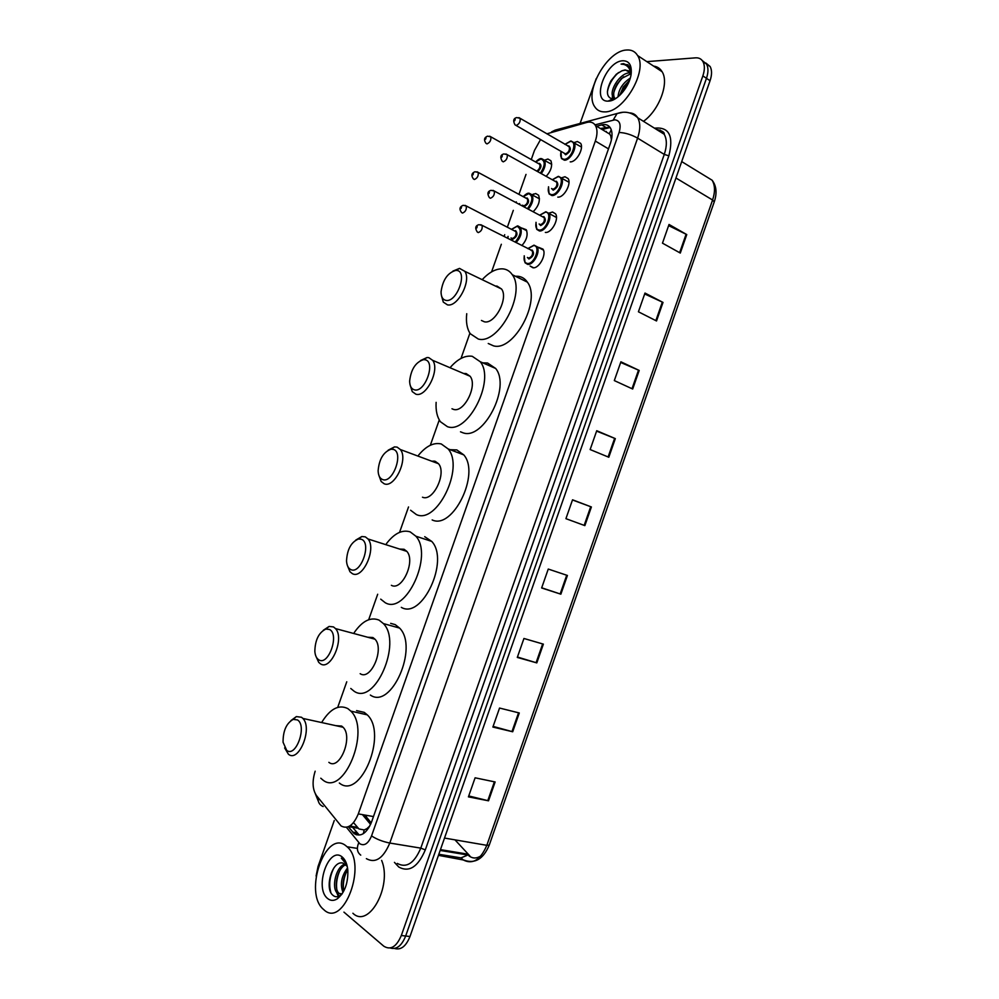 <?xml version="1.0" encoding="UTF-8"?>
<svg xmlns="http://www.w3.org/2000/svg" width="999" height="999" viewBox="0 0 999 999"><rect width="100%" height="100%" fill="white"/><g stroke="black" fill="none" stroke-linecap="round" stroke-linejoin="round"><path stroke-width="1.5" d="M522.265 228.197L526.248 229.745C528.209 234.653 526.76 239.922 521.89 245.567M532.117 194.718L535.701 193.544L538.561 195.205C540.471 200.624 538.686 206.119 533.191 211.688M544.43 160.215L547.889 159.028L550.861 160.702C552.672 165.522 551.123 170.742 546.203 176.336M538.773 247.415L542.944 249.101C546.94 254.333 539.035 268.931 532.892 267.757L530.119 266.034L533.578 267.769M548.801 213.187L552.534 212.025L555.519 213.798C559.378 218.981 551.498 233.366 545.342 232.417M561.426 177.884L564.972 176.748L568.081 178.546C571.815 183.666 563.936 197.852 557.792 197.115M574.038 142.607L577.397 141.521L580.619 143.319C584.228 148.389 576.361 162.387 570.217 161.863M353.546 822.627L358.966 828.958L364.185 829.957L368.843 827.709M315.172 771.191C312.038 781.33 312.462 789.447 316.446 795.541L341.071 825.936C347.664 829.457 353.409 825.449 358.304 813.898L595.329 141.059C597.502 134.553 597.539 129.37 595.466 125.524C593.568 122.515 590.696 121.478 586.85 122.427L546.84 133.829M611.775 137.937L609.415 133.416L611.263 129.77M481.443 320.454L484.378 321.803C494.88 324.525 508.728 298.152 501.548 288.998L497.015 286.101L495.467 286.076M369.855 825.923L367.407 828.183M610.876 136.588L611.413 139.935M540.546 139.573L534.49 150.399L531.268 159.54M526.011 174.4L518.968 194.33M516.308 201.86L516.071 202.56M513.311 210.352L507.38 227.135M504.707 234.69L504.083 236.463M501.336 244.268L491.583 271.865M469.917 333.179L461.001 358.441M439.273 419.942L430.319 445.267M408.529 506.955L399.55 532.367M377.684 594.243L368.681 619.73M346.753 681.793L337.724 707.354M348.726 827.234L354.295 833.715C360.964 837.274 366.733 833.303 371.628 821.802L610.377 143.494C612.537 137.038 612.562 131.893 610.464 128.034C608.541 125 605.631 123.951 601.735 124.887L596.628 126.224M316.096 876.048L318.032 866.558L334.265 820.516M646.828 61.638L695.529 57.842C698.875 57.617 701.348 58.879 702.959 61.601C704.869 65.235 704.832 69.992 702.859 75.887L401.323 935.501C396.453 946.89 390.597 950.436 383.753 946.165L343.943 912.124M580.082 123.439L596.241 78.559M705.856 63.024L710.114 66.496C712.037 70.117 712.012 74.875 710.052 80.744L409.99 936.513L405.669 936.013C401.66 945.878 396.516 949.862 390.234 947.989C396.516 949.862 401.66 945.878 405.669 936.013L706.455 78.322L405.669 936.013L401.323 935.501M702.285 60.589L706.543 64.048C708.453 67.682 708.428 72.44 706.455 78.322C708.428 72.44 708.453 67.682 706.543 64.048L702.285 60.589M600.436 128.521L609.752 127.023M533.004 195.205L533.429 194.018M358.716 834.452L352.597 827.322M351.86 826.423L350.899 825.224M481.081 855.731C477.06 858.503 473.251 858.715 469.655 856.355L468.793 855.693M668.631 225.612L686.763 234.578L669.03 224.463L662.474 243.157L680.294 253.059L686.763 234.578M644.68 293.956L663.011 302.422L644.992 293.057L638.423 311.788L656.518 320.966L663.011 302.422M620.666 362.45L639.198 370.442L620.903 361.8L614.31 380.582L632.692 389.023L639.198 370.442M596.603 431.118L615.322 438.623L596.74 430.719L590.147 449.55L608.803 457.242L615.322 438.623M495.129 781.967L475.099 777.809L468.419 796.865L488.523 800.811L495.129 781.967M468.743 795.941L488.523 800.811M519.28 712.974L499.55 708.054L492.882 727.06L512.699 731.768L519.28 712.974M493.119 726.398L512.699 731.768M543.381 644.143L523.938 638.473L517.295 657.429L536.813 662.899L543.381 644.143M517.432 657.017L536.813 662.899M567.42 575.461L548.264 569.055L541.633 587.974L560.864 594.18L567.42 575.461M541.695 587.799L560.864 594.18M572.477 499.962L591.396 506.968L572.539 499.8L565.921 518.668L584.865 525.624L591.396 506.968M409.99 936.513C406.006 946.353 400.861 950.336 394.568 948.463M454.982 839.859L469.817 855.868M346.129 845.966L347.065 846.765C367.869 863.623 343.481 929.207 323.713 909.59L323.701 909.577C302.897 893.069 325.736 828.396 346.129 845.966M381.643 860.401C392.457 886.013 368.806 929.07 352.897 913.248M345.941 864.659C337.237 867.856 333.154 888.223 338.986 893.281L341.596 894.592M345.217 864.048C336.001 866.071 331.144 887.736 337.262 893.056L342.07 893.93M347.789 869.879C343.319 876.922 342.02 883.903 343.893 890.846M347.54 867.931C341.383 876.173 339.872 884.352 343.007 892.469M342.27 893.643L339.81 895.741C337.1 897.314 334.677 897.04 332.517 894.917C324.5 888.049 332.13 860.102 342.844 863.061L347.24 866.333M327.622 898.513C313.886 887.936 328.933 845.279 342.232 857.03C345.367 859.652 347.24 864.123 347.839 870.416C348.151 883.353 344.63 892.831 337.262 898.838C333.753 901.011 330.532 900.898 327.622 898.513M346.653 864.123L343.668 859.652L341.333 858.166L346.878 864.909M336.513 892.132L338.374 896.44M346.328 872.164C343.868 877.996 342.919 883.74 343.481 889.36M339.685 870.916C337.088 876.947 336.101 882.866 336.713 888.685M337.65 893.193L338.998 896.178M333.841 868.006C329.645 876.623 328.646 884.752 330.831 892.419M297.465 719.929C307.43 725.661 295.991 758.029 286.688 750.361L283.067 742.232C283.017 730.856 286.401 723.239 293.219 719.38L297.465 719.929M290.909 720.604L296.341 716.595L301.523 717.257L302.872 718.431C312.937 728.171 298.851 763.086 288.436 754.257L284.64 747.926M328.858 762.337C339.573 771.103 353.434 736.9 343.057 727.247L341.67 726.073L335.701 725.636M322.103 721.778C330.382 708.641 338.961 704.245 347.839 708.603L350.836 711.113C371.228 730.232 343.519 797.652 322.677 779.844L320.779 778.209M356.581 710.614L364.26 712.374L367.295 714.872C387.924 733.915 360.414 800.748 339.335 783.016M329.483 629.457C339.797 634.14 328.396 666.408 318.743 659.802C316.496 658.366 315.185 655.544 314.835 651.336C315.135 639.934 318.831 632.504 325.899 629.045L329.483 629.457M323.314 630.257L329.121 626.435L333.491 626.922L335.502 628.596C344.917 638.336 330.819 671.216 320.429 663.811L318.706 662.337L316.146 656.755M360.164 673.688C370.816 681.068 384.702 648.875 374.987 639.198L372.927 637.537L367.682 637.237M354.283 632.517C362.4 620.879 370.666 616.745 379.071 620.117L383.416 623.588C402.497 642.732 374.725 706.218 353.996 691.146L350.774 688.473M390.671 623.351L395.217 624.625L399.6 628.084C418.893 647.177 391.308 710.089 370.367 695.054M361.401 539.273C372.065 542.907 360.689 575.074 350.699 569.517C348.189 568.219 346.79 565.322 346.528 560.839C347.177 549.375 351.186 542.082 358.529 538.973L361.401 539.273M355.719 540.122L361.85 536.525L365.347 536.875L368.007 538.973C376.773 548.638 362.687 579.72 352.335 573.651L349.962 571.74L347.577 565.958M391.371 585.314C401.973 591.408 415.859 560.976 406.818 551.361L404.096 549.275L399.662 549.075M386.463 543.631C394.355 533.316 402.272 529.408 410.227 531.905L415.859 536.201C433.628 555.244 405.831 615.234 385.227 602.709L380.706 599.15M424.725 536.688L431.768 541.433C449.737 560.439 422.102 619.88 401.311 607.355M393.219 449.375C404.233 451.973 392.894 484.028 382.542 479.52C379.782 478.384 378.309 475.462 378.122 470.766C379.145 459.165 383.454 451.973 391.071 449.188L393.219 449.375M388.136 450.212L394.505 446.89L397.115 447.115L400.387 449.55C408.529 459.09 394.468 488.598 384.14 483.766L381.156 481.493L378.958 475.549M422.477 497.215C433.029 502.097 446.915 473.226 438.524 463.723L435.164 461.276L431.63 461.163M418.606 455.119C426.223 445.954 433.778 442.245 441.271 443.968L448.151 448.926C464.647 467.769 436.85 524.687 416.346 514.547L410.601 510.239M450.187 449.7L456.843 449.925L463.786 454.895C480.469 473.701 452.822 530.094 432.155 519.93M433.379 461.813L433.991 461.026M424.937 359.752C436.301 361.326 425 393.281 414.298 389.81C411.288 388.873 409.74 385.964 409.64 381.069C411.014 369.318 415.646 362.175 423.526 359.652L424.937 359.752M420.529 360.539L427.072 357.517L428.771 357.63L432.642 360.327C440.172 369.705 426.148 397.852 415.846 394.18L412.262 391.62L410.277 385.514M451.973 408.766L453.484 409.378C463.998 413.136 477.859 385.614 470.104 376.261L466.133 373.551L463.573 373.489M450.686 366.97C457.992 358.803 465.172 355.244 472.227 356.293L480.294 361.763C495.554 380.307 467.794 434.577 447.39 426.66L440.447 421.753C437.087 417.045 435.639 410.577 436.126 402.36M482.792 362.862L487.524 362.974L495.654 368.456C511.088 386.975 483.466 440.734 462.899 432.767L460.502 431.818M465.259 374.2L465.859 373.501M456.555 270.417C468.256 270.966 456.993 302.822 445.941 300.374C442.707 299.688 441.071 296.803 441.058 291.745C442.794 279.795 447.739 272.677 455.881 270.379L456.555 270.417M452.922 271.091L459.528 268.394L464.772 271.303C471.728 280.469 457.742 307.442 447.452 304.857L443.306 302.11L441.533 295.879M482.654 279.183C489.647 271.853 496.453 268.419 503.096 268.893C506.905 269.33 509.965 271.278 512.275 274.713C526.373 292.882 498.676 344.892 478.321 339.048L470.267 333.716C467.008 328.808 465.834 322.14 466.733 313.698M515.384 276.236L518.106 276.286C521.928 276.748 525.012 278.709 527.36 282.13C541.62 300.287 514.048 351.798 493.556 345.866L488.249 343.494M626.535 50.012C631.468 49.625 635.164 51.473 637.612 55.557C648.101 70.917 623.451 112.75 604.732 111.888C600.249 111.988 596.878 110.202 594.605 106.556C584.09 91.758 607.105 50.637 626.535 50.012M653.596 66.109C657.292 66.583 660.114 68.444 662.087 71.716C669.43 82.805 659.153 110.227 643.481 121.341M630.681 73.851L621.628 78.459L617.107 84.028C613.786 89.823 612.887 94.381 614.41 97.74L615.222 98.839M630.319 72.915L629.782 72.902C620.279 72.44 608.928 90.609 612.961 96.828L615.297 98.789M629.532 80.357L623.276 87.025L619.692 95.417M630.269 78.097C622.839 83.004 618.756 89.261 618.019 96.866M628.721 70.879L625.436 70.092L621.902 70.817L616.358 74.201L610.963 80.782C605.819 91.309 606.356 97.378 612.574 99.001L616.121 98.264M621.902 70.817L625.149 69.905L630.044 72.403L630.968 75.125M608.528 101.111L608.141 101.124C590.821 102.085 605.606 61.264 622.752 60.764C629.12 60.752 631.917 65.147 631.156 73.938C629.807 86.301 617.32 101.161 608.528 101.111M631.268 72.964L629.557 66.321L623.501 63.624L621.078 64.111L623.701 64.398C627.934 65.559 630.394 68.968 631.056 74.625M612.412 95.255L612.35 98.988M612.387 99.238L612.537 100.175M629.208 80.607L619.767 95.342M623.676 76.761C618.968 81.169 615.684 86.389 613.823 92.445M613.024 96.866L613.136 99.925M618.493 72.552C612.487 78.084 608.791 84.465 607.404 91.708M628.059 64.785L621.078 64.111M357.392 827.359L349.7 826.048M605.581 131.618L606.306 131.443M364.185 829.957L363.336 833.678M373.464 816.57L358.304 813.898M608.491 148.876L595.329 141.059M346.428 827.309L359.902 843.793C364.41 846.228 368.294 843.593 371.553 835.901L619.093 132.467C621.303 124.638 619.867 120.429 614.797 119.818L595.017 124.85M629.345 112.887C633.004 112.974 635.789 114.585 637.699 117.732C640.459 122.852 640.434 129.645 637.612 138.137L389.797 843.044C383.216 858.453 375.412 863.66 366.371 858.653M654.532 128.222L654.919 128.122C669.193 126.873 673.838 136.101 668.855 155.819L425.312 849.899L420.791 848.126L389.797 843.044C382.629 841.608 376.548 839.222 371.553 835.901M622.926 112.275L617.07 113.536L613.199 120.055M425.312 849.899C417.982 866.957 409.153 872.676 398.813 867.045L394.455 862.374M397.277 863.423C406.456 868.393 414.298 863.298 420.791 848.126L664.273 154.42C667.045 146.066 667.02 139.348 664.198 134.241L656.368 129.37M702.859 75.887L710.052 80.744M658.154 130.482L660.214 130.057M619.093 132.467C625.099 132.717 631.268 134.603 637.612 138.137L664.273 154.42L668.855 155.819M560.314 128.746L554.02 131.206M318.157 797.677C317.807 802.06 319.468 805.019 323.152 806.543M358.778 842.681C356.443 848.176 357.093 852.322 360.739 855.132M362.462 814.635L370.579 824.4M355.569 833.928L356.281 834.802M357.03 832.804L352.622 832.08M605.531 127.198L601.735 124.887M438.823 854.282L460.989 857.879L463.374 860.014C472.752 864.747 480.569 859.852 486.825 845.329L489.26 845.092C483.316 859.152 474.837 864.147 463.811 860.064L438.449 855.344M460.989 857.879L467.008 855.394M364.835 815.047L371.203 822.914M681.705 161.588L712.125 180.232C716.47 185.926 717.182 193.144 714.248 201.898L712.587 200.012C715.259 191.895 715.109 185.302 712.125 180.232L704.133 175.337M444.505 838.061L486.825 845.329L712.587 200.012L675.948 177.997M467.907 854.17L440.459 849.625M366.121 816.795L366.883 815.409M590.709 506.705L584.165 525.374M566.708 575.237L560.164 593.943M542.657 643.93L536.088 662.687M518.556 712.786L511.975 731.58M494.38 781.817L487.787 800.649M614.635 438.336L608.116 456.955M638.511 370.142L632.017 388.711M662.337 302.098L655.856 320.617M686.101 234.216L679.632 252.697M533.966 245.155L537.075 246.803C540.796 251.711 533.379 265.447 527.622 264.36L525.037 262.749L524.188 255.831M524.325 255.894C523.576 260.339 524.587 262.862 527.347 263.474C534.502 264.66 541.183 245.717 533.678 245.542L527.934 248.651M530.993 250.225L532.092 250.025C534.702 253.346 533.641 256.343 528.933 258.991L527.385 257.455M527.759 257.642L528.658 258.092C531.818 256.943 533.066 254.595 532.43 251.061L531.143 250.412M478.259 232.592L477.247 231.955C474.825 228.134 475.374 225.712 478.908 224.675L482.08 225.337C482.642 228.921 481.368 231.343 478.259 232.592M480.769 224.7L531.755 250.424M477.235 226.636L476.773 227.959L477.235 226.636M545.929 211.776L548.951 213.449C552.559 218.306 545.154 231.855 539.41 230.956L536.713 229.333L535.976 222.327M536.101 222.39C535.264 226.948 536.276 229.508 539.135 230.057C546.366 231.019 553.034 212.1 545.454 212.15L539.822 215.235M542.819 216.833L543.868 216.633C546.515 219.842 545.466 222.827 540.709 225.587L539.11 223.976M539.448 224.151L540.447 224.675C543.593 223.476 544.855 221.141 544.255 217.67L543.006 217.008M490.409 198.252L489.348 197.602C487.037 193.731 487.587 191.308 490.996 190.334L494.268 191.009C494.805 194.53 493.518 196.953 490.409 198.252M492.994 190.359L543.056 217.033M489.41 192.245L488.936 193.569L489.41 192.245M558.603 176.398L561.55 178.072C565.034 182.892 557.642 196.241 551.898 195.554L549.088 193.906L548.488 186.801M548.601 186.875C547.652 191.571 548.651 194.156 551.623 194.643C558.941 195.367 565.596 176.461 557.929 176.761L552.422 179.795M555.357 181.443L556.356 181.231C559.04 184.315 557.991 187.3 553.209 190.172L551.548 188.499M551.835 188.661L552.934 189.261C556.068 188.012 557.355 185.677 556.793 182.268L555.594 181.593M503.284 161.838L502.185 161.201C499.962 157.268 500.511 154.845 503.821 153.933L507.192 154.608C507.679 158.079 506.381 160.489 503.284 161.838M505.956 153.971L555.644 181.618M502.297 155.794L501.835 157.118L502.297 155.794M571.116 141.059L574.125 142.745C577.497 147.502 570.104 160.677 564.373 160.19L561.45 158.541L560.976 151.336M561.088 151.411C560.014 156.231 561.026 158.853 564.098 159.278C571.49 159.753 578.146 140.871 570.404 141.408L565.009 144.405M567.894 146.079L568.831 145.879C571.553 148.839 570.504 151.811 565.684 154.808L563.973 153.072M516.121 125.487L565.409 153.883C568.543 152.597 569.842 150.262 569.305 146.903L568.156 146.229M516.146 125.487L514.997 124.838C512.887 120.854 513.436 118.444 516.633 117.582L520.092 118.269C520.554 121.678 519.243 124.088 516.146 125.487M518.906 117.62L568.531 146.241M515.184 119.393L514.722 120.704L515.184 119.393M517.882 225.911L520.442 227.447C522.29 232.23 520.829 237.275 516.058 242.582M515.159 242.12C521.216 234.603 521.89 229.32 517.17 226.286L511.663 229.358M514.585 230.869L515.621 230.669C518.119 233.853 517.082 236.775 512.524 239.435L511.038 237.924M511.376 238.099L512.262 238.549C515.309 237.375 516.533 235.065 515.921 231.643L514.735 231.031M465.022 205.357L466.221 205.944C466.758 209.415 465.522 211.788 462.5 213.074L461.538 212.475C459.078 209.203 459.602 206.818 463.086 205.319L466.221 205.944L514.797 231.069M461.038 208.504L461.488 207.218L461.038 208.504M508.116 236.438L507.842 238.386M529.27 193.257L532.08 194.805C533.816 199.076 532.567 203.833 528.334 209.103M527.472 208.641C532.917 201.061 533.329 196.041 528.708 193.619L523.301 196.653M523.039 206.281L522.527 205.182M526.161 198.202L527.16 197.989C529.695 201.074 528.658 203.996 524.075 206.756M522.827 205.344L523.801 205.869C526.848 204.645 528.084 202.347 527.509 198.976L526.361 198.351M476.985 171.778L478.146 172.377C478.658 175.799 477.41 178.172 474.4 179.495L473.389 178.896C471.016 175.574 471.528 173.202 474.925 171.753L478.146 172.377L526.411 198.389M472.939 174.887L473.401 173.601L472.939 174.887M519.655 203.659L519.505 204.395M541.645 158.641L544.418 160.202C546.028 163.998 544.979 168.456 541.271 173.576M540.434 173.114C545.267 165.597 545.442 160.889 540.934 158.991L535.639 162M538.436 163.574L539.398 163.361C541.908 165.122 541.371 167.869 537.774 171.628M536.763 171.066C539.423 169.268 540.434 167.02 539.785 164.335L538.673 163.711M489.672 136.189L490.796 136.801C491.271 140.16 489.997 142.52 487 143.893L485.951 143.294C483.666 139.922 484.178 137.55 487.487 136.164L490.796 136.801L538.723 163.736M485.564 139.248L486.026 137.962L485.564 139.248M358.216 828.271L348.576 826.648M610.114 127.485L602.135 129.545M609.927 134.241L595.466 125.524M656.468 129.433C662.125 130.707 664.697 132.305 664.198 134.241L637.699 117.732C632.642 113.124 626.935 111.401 620.591 112.575L555.244 130.107L551.635 131.843M702.959 61.601L710.114 66.496M315.459 794.08L318.369 801.298M363.286 814.772L370.829 823.85M357.917 833.765L353.509 833.041M714.248 201.898L489.26 845.092M468.943 855.181L440.172 850.436M347.065 846.765L356.343 848.238M337.262 893.056L338.986 893.281M339.81 895.741L337.262 898.838M302.872 718.431L343.057 727.247M350.836 711.113L367.295 714.872M293.219 719.38L296.341 716.595M335.502 628.596L374.987 639.198M383.416 623.588L399.6 628.084M325.899 629.045L329.121 626.435M368.007 538.973L406.818 551.361M415.859 536.201L431.768 541.433M358.529 538.973L361.85 536.525M400.387 449.55L438.524 463.723M448.151 448.926L463.786 454.895M391.071 449.188L394.505 446.89M432.642 360.327L470.104 376.261M480.294 361.763L495.654 368.456M423.526 359.652L427.072 357.517M464.772 271.303L501.548 288.998M512.275 274.713L527.36 282.13M455.881 270.379L459.528 268.394M637.612 55.557L662.087 71.716M612.961 96.828L614.41 97.74M612.574 99.001L608.141 101.124M527.822 248.589L534.015 245.155L543.456 250.087M539.71 215.172L545.779 211.776L556.48 217.482M552.31 179.733L558.241 176.386L568.98 182.243M564.897 144.331L570.704 141.046L581.468 147.04M526.735 230.732L517.494 225.899L511.55 229.295M507.992 236.376L507.692 238.311M539.472 198.813L529.02 193.244C527.897 192.857 525.949 193.981 523.189 196.603M519.542 203.596L519.38 204.32M551.71 164.335L541.233 158.629C540.309 158.217 538.411 159.316 535.526 161.938"/></g></svg>

